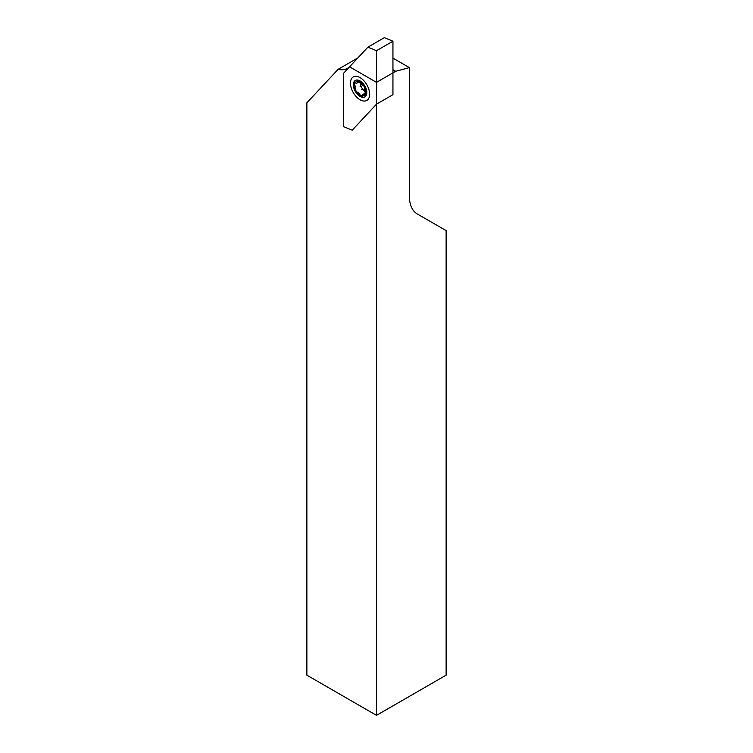<?xml version="1.0" encoding="UTF-8"?>
<svg xmlns="http://www.w3.org/2000/svg" width="753" height="753" viewBox="0 0 753 753"><rect width="100%" height="100%" fill="white"/><g stroke="black" fill="none" stroke-linecap="round" stroke-linejoin="round"><path stroke-width="1.13" d="M360.056 95.17A7.944 4.584 60 0 1 354.861 88.167A7.944 4.584 60 0 1 356.084 81.804A7.944 4.584 60 0 1 360.056 82.199A7.944 4.584 60 0 1 365.243 89.202A7.944 4.584 60 0 1 364.028 95.565A7.944 4.584 60 0 1 360.056 95.17M446.124 675.159L446.124 230.606L417.416 214.04A38.761 22.383 120 0 1 409.387 196.298L409.387 67.61L395.683 71.281L376.5 82.359L376.5 715.35L446.124 675.159M376.5 715.35L306.876 675.159L306.876 102.803L338.125 69.314A31.014 17.903 -120 0 0 347.491 68.316A31.014 17.903 -120 0 0 349.533 66.782L376.5 82.359M392.944 69.7L395.683 71.281M392.944 58.113L409.387 67.61M338.125 69.314L357.873 57.915M369.648 94.219A13.563 7.831 60 0 1 366.833 100.431A13.563 7.831 60 0 1 356.385 96.798A13.563 7.831 60 0 1 350.465 83.15A13.563 7.831 60 0 1 353.27 76.938A13.563 7.831 60 0 1 363.727 80.571A13.563 7.831 60 0 1 369.648 94.219M384.369 37.65L392.944 41.208L392.944 94.671L376.5 104.168L352.188 130.222L343.613 126.664L343.613 73.201L367.925 47.147L384.369 37.65M367.925 47.147L376.5 50.705L392.944 41.208M376.5 50.705L376.5 104.168M360.471 83.291A6.401 3.69 -120 0 0 363.671 90.068A6.401 3.69 -120 0 0 364.725 90.897M355.727 91.715A1.553 0.894 -120 0 0 356.649 92.092A3.492 2.014 60 0 1 360.282 95.471A1.553 0.894 -120 0 0 360.969 96.591A1.553 0.894 -120 0 0 362.061 96.911A1.553 0.894 -120 0 0 362.381 96.12A3.492 2.014 60 0 1 363.106 94.36A3.492 2.014 60 0 1 365.158 94.737A1.553 0.894 -120 0 0 366.071 94.906A1.553 0.894 -120 0 0 365.789 92.713A3.492 2.014 60 0 1 364.932 87.95A1.553 0.894 -120 0 0 364.866 86.275A1.553 0.894 -120 0 0 363.464 85.277A3.492 2.014 60 0 1 361.384 84.421A3.492 2.014 60 0 1 359.83 81.898A1.553 0.894 -120 0 0 358.042 80.458A1.553 0.894 -120 0 0 357.722 81.249A3.492 2.014 60 0 1 357.007 83.009A3.492 2.014 60 0 1 354.945 82.632A1.553 0.894 -120 0 0 354.032 82.463A1.553 0.894 -120 0 0 354.315 84.656A3.492 2.014 60 0 1 355.171 89.419A1.553 0.894 -120 0 0 355.727 91.715M362.014 82.397A9.497 5.487 60 0 1 366.476 94.662A9.497 5.487 60 0 1 358.099 94.972A9.497 5.487 60 0 1 353.628 82.717A9.497 5.487 60 0 1 362.014 82.397M361.581 89.249A3.492 2.014 60 0 1 365.214 92.619M359.256 81.804A3.492 2.014 60 0 1 360.103 86.576M359.162 81.766L357.007 83.009M365.6 92.92L363.106 94.36"/></g></svg>
